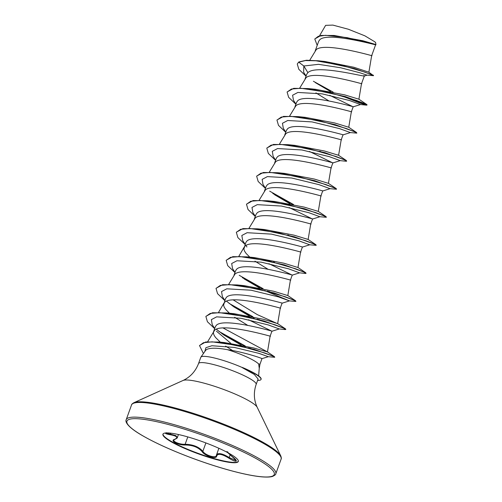 <?xml version="1.0" encoding="UTF-8"?>
<svg xmlns="http://www.w3.org/2000/svg" width="502" height="502" viewBox="0 0 502 502"><rect width="100%" height="100%" fill="white"/><g stroke="black" fill="none" stroke-linecap="round" stroke-linejoin="round"><path stroke-width="0.75" d="M166.275 432.711C165.622 433.088 166.971 433.552 170.335 434.111L175.8 435.592L177.357 437.506L178.448 434.525M174.181 439.545C171.747 441.233 179.578 444.684 185.131 444.27C192.975 444.458 198.88 446.811 202.846 451.336C205.23 455.339 216.475 458.746 216.343 455.421L218.866 448.286M228.065 452.22C225.423 450.601 226.954 452.151 232.671 456.87C235.651 459.236 236.781 460.667 236.059 461.15C234.804 461.338 232.413 460.347 228.874 458.163C221.884 453.883 217.805 453.199 216.644 456.098A0.596 0.546 6.8 0 1 216.343 455.421L217.015 454.178C219.374 452.854 223.44 453.996 229.207 457.592L235.927 460.422M238.35 461.294A40.085 6.419 19.9 0 1 237.264 462.047A40.085 6.419 19.9 0 1 195.385 452.346A40.085 6.419 19.9 0 1 162.999 434.017M164.085 433.27A40.085 6.419 19.9 0 1 206.51 443.172A40.085 6.419 19.9 0 1 238.299 461.476A40.085 6.419 19.9 0 1 237.132 462.398A40.085 6.419 19.9 0 1 194.707 452.497A40.085 6.419 19.9 0 1 162.918 434.192A40.085 6.419 19.9 0 1 164.085 433.27M216.644 456.098C216.839 459.55 204.766 455.898 202.155 451.718C198.422 447.332 192.806 445.092 185.307 444.998C178.342 445.362 169.444 440.643 174.621 439.344C178.499 437.524 176.968 435.974 170.021 434.694C166.419 434.029 164.976 433.49 165.679 433.082L168.289 432.95M258.11 379.023L256.158 384.413A30.641 4.907 -160.1 0 0 231.855 370.42A30.641 4.907 -160.1 0 0 199.419 362.852A30.641 4.907 -160.1 0 0 198.528 363.555L200.781 357.33A30.641 4.907 19.9 0 1 200.882 357.142A30.641 4.907 19.9 0 1 201.672 356.627A30.641 4.907 19.9 0 1 242.491 367.633L242.447 367.746A30.522 4.888 19.9 0 1 261.027 379.437A30.522 4.888 19.9 0 1 260.136 380.139A30.522 4.888 19.9 0 1 259.095 380.353L257.614 380.39M242.491 367.633L242.246 367.395A30.522 4.888 19.9 0 1 256.252 374.297A30.522 4.888 19.9 0 1 261.109 379.205L261.027 379.437M242.447 367.746L254.37 374.479L258.103 379.023M258.624 375.898L259.252 368.248L258.662 363.994A27.359 4.386 19.9 0 0 227.538 349.699C217.24 347.817 210.294 347.735 206.68 349.455L205.651 350.365M242.246 367.395L256.252 374.297M248.546 319.774L271.438 330.981C279.683 333.416 225.116 316.994 216.5 325.12L215.389 326.633L213.563 331.659L213.413 333.265L214.084 335.273L215.596 337.532L220.347 342.157M216.437 331.157L230.769 343.28M269.618 336.007C277.888 338.448 223.252 322.008 214.68 330.147L207.615 341.749M225.63 346.11L232.577 350.54M371.166 55.49C379.43 57.931 324.794 41.49 316.229 49.635L309.765 60.196M375.17 44.521C383.076 47.219 328.54 31.218 319.83 39.677L318.695 41.252L315.206 50.884M363.894 75.57C371.781 78.996 316.856 63.534 307.889 72.658L306.778 74.17L305.053 78.933M329.783 95.361L353.144 106.819L351.331 111.846L348.752 127.251L356.508 132.484L335.016 124.596L297.975 116.608L283.561 116.395L277.004 119.972M361.007 83.539C369.277 85.98 314.641 69.546 306.069 77.684L299.75 88.001M315.909 92.876L328.785 100.846M352.674 106.568C360.963 109.009 306.295 92.575 297.736 100.707L296.626 102.226L294.894 106.989M350.854 111.595C359.125 114.036 304.488 97.595 295.916 105.734L289.598 116.056M339.616 128.656L350.415 132.578L342.985 134.881L342.521 134.618C350.76 137.052 296.136 120.624 287.583 128.763L286.479 130.282M309.477 151.466L332.845 162.924M340.701 139.644C348.972 142.085 294.329 125.644 285.763 133.789L279.445 144.105M332.368 162.673C340.601 165.102 286.046 148.686 277.43 156.812L276.313 158.325L274.588 163.087M330.548 167.693C338.812 170.134 284.176 153.7 275.611 161.839L269.292 172.155M319.31 184.755L330.103 188.683L322.679 190.98L322.209 190.722C330.504 193.163 275.824 176.729 267.271 184.862L266.16 186.38L264.435 191.143M289.165 207.564L312.533 219.029L310.713 224.055L308.134 239.46L306.622 238.914M320.389 195.749C328.659 198.19 274.023 181.749 265.458 189.888L259.132 200.21M312.056 218.772C320.314 221.213 265.671 204.772 257.118 212.917L256.014 214.436M310.236 223.798C318.506 226.239 263.87 209.798 255.298 217.943L248.979 228.259M288.845 268.909L299.556 272.837L305.48 273.458L306.051 273.395L305.737 272.743L284.251 264.855L247.21 256.861L254.464 257.601L283.85 263.199L297.975 267.51L300.56 252.104L302.38 247.078L301.903 246.827C310.142 249.256 255.581 232.84 246.965 240.966L245.848 242.479L243.872 249.111L244.549 251.119L246.062 253.378L249.789 257.143M246.049 245.396L246.902 247.003M268.859 263.669L292.22 275.127L290.407 280.16L287.822 295.559M300.083 251.853C308.353 254.294 253.711 237.854 245.145 245.993L244.028 247.505M254.985 261.184L267.861 269.154M291.75 274.876C300.039 277.317 245.352 260.883 236.812 269.016L235.695 270.534L233.97 275.297M289.93 279.903C298.194 282.344 243.558 265.903 234.992 274.042L228.674 284.364M264.523 290.501L289.485 300.886L282.061 303.189L281.591 302.926C289.842 305.367 235.212 288.932 226.653 297.071L225.549 298.59L223.566 305.216L224.237 307.224L225.749 309.477L229.483 313.248M279.771 307.952C288.041 310.393 233.405 293.959 224.84 302.097L223.723 303.61M234.672 317.283L247.549 325.258M368.882 72.232L371.643 55.747L375.584 44.854M341.586 95.763L359.783 103.023L365.098 104.648L367.056 104.849L366.661 104.435L345.169 96.541L308.134 88.553L315.394 89.293L344.78 94.891L358.905 99.201L361.484 83.796L364.289 76.053M329.463 156.706L340.174 160.634L346.098 161.255L346.669 161.186L346.355 160.54L324.863 152.646L287.822 144.658L295.082 145.398L324.474 150.995L338.593 155.306L341.178 139.901L342.998 134.875M336.44 189.085L336.202 188.589L314.71 180.695L277.669 172.707L284.929 173.447L314.315 179.045L328.44 183.355L331.025 167.95L332.839 162.924L340.262 160.627L329.174 156.618L301.884 149.966L277.556 148.554L272.297 151.328L273.157 156.373L275.636 160.188M309.157 212.81L319.868 216.732L326.356 217.291L326.049 216.638L318.287 211.405L320.866 196L322.686 190.98M268.532 325.014L279.25 328.942L285.167 329.563L285.826 329.262L285.431 328.848L263.939 320.954L226.898 312.966L234.152 313.706L263.544 319.303L277.669 323.614L280.248 308.209L282.068 303.183M271.438 330.981L271.915 331.232L270.095 336.258L267.472 351.921L223.108 327.982M314.836 38.918L321.042 35.441L334.131 35.466L362.814 40.737L375.81 44.521L375.772 43.003L374.919 41.867L364.898 35.843L348.363 29.241L332.882 25.1L325.635 25.345L319.573 35.724M261.467 358.522C266.066 359.834 246.589 352.492 227.538 349.699M259.17 368.907L259.942 364.308L261.994 358.641L268.338 356.696L258.511 353.251L234.447 347.44L211.9 345.734L205.92 347.691L204.803 351.557M259.465 364.057L258.662 363.994M307.889 72.658L303.835 65.988L318.513 64.331L340.789 67.789L359.859 72.771L367.119 75.156L373.519 75.689L368.838 72.188L353.891 67.262L324.819 61.47L318.337 60.786L354.255 68.473L373.425 75.262M306.101 76.034L303.622 72.219L303.835 65.988L298.746 62.192L305.436 60.547L315.877 60.773L342.257 65.505L364.967 72.137L373.519 75.689M317.208 45.349L314.792 39.037L318.262 36.307L325.597 35.309L347.083 37.619L375.86 44.879L375.803 44.515M298.828 61.953L297.266 63.986L298.828 61.953L306.396 60.253L318.337 60.786M334.131 35.466L362.883 40.932L375.973 44.64M274.644 357.117L274.494 356.702L254.137 349.354L219.198 342.044L224.043 342.502L253.535 347.93L267.472 351.921M276.156 323.062L257.294 314.616L233.261 299.926M237.051 284.916L244.311 285.657L273.697 291.254L287.815 295.559L295.584 300.798L274.098 292.904L237.051 284.916L222.637 284.703L216.073 288.286M257.363 228.812L264.617 229.552L294.003 235.149L308.134 239.46L315.89 244.694L294.404 236.8L257.363 228.812L242.949 228.598L236.386 232.181M326.049 216.638L304.557 208.75L267.516 200.762L274.776 201.497L304.162 207.1L318.281 211.405M346.355 160.54L338.593 155.3L337.074 154.754M297.975 116.608L305.235 117.342L334.633 122.946L348.752 127.251M315.231 82.535L330.58 91.584M349.768 100.601L360.486 104.529L349.486 100.513L322.196 93.861L297.868 92.45L292.603 95.223L293.463 100.268L295.948 104.083M350.415 132.578L339.327 128.562L312.037 121.911L287.709 120.499L282.45 123.272L283.31 128.317L285.795 132.133M330.103 188.683L319.015 184.667L291.725 178.015L267.397 176.604L262.138 179.377L263.004 184.422L265.483 188.237M274.613 194.738L289.961 203.787M319.868 216.732L308.862 212.716L281.572 206.065L257.244 204.653L251.985 207.433L252.851 212.478L255.33 216.293M298.997 240.86L309.715 244.788L298.709 240.772L271.419 234.12L247.091 232.708L241.832 235.482L242.698 240.527L245.177 244.342M273.615 261.925L274.676 262.452M299.556 272.837L288.556 268.821L261.266 262.169L236.938 260.758L231.673 263.531L232.539 268.583L235.018 272.391M244.148 278.892L259.496 287.941M289.485 300.886L278.403 296.877L251.113 290.219L226.785 288.807L221.52 291.58L222.386 296.632L224.865 300.447M226.452 301.156L233.988 306.942L249.343 315.99M253.309 318.023L254.37 318.557M279.25 328.942L268.25 324.926L240.96 318.274L216.626 316.862L211.367 319.636L212.233 324.681L214.712 328.496M216.299 329.205L223.836 334.997L241.211 345.094M244.512 346.75L245.585 347.277M259.879 353.672L268.338 356.696M297.266 63.986L298.797 69.27L306.044 76.185M313.386 81.255L333.152 92.111M339.986 95.311L366.404 105.15L366.975 105.087L364.327 103.519L356.288 100.394L329.212 92.569L300.867 88.258L291.424 89.023L287.113 92.042L288.637 97.319L295.891 104.234M350.333 132.578L356.822 133.137L354.167 131.568L346.135 128.443L319.059 120.624L290.714 116.313L281.271 117.073L276.96 120.091L278.484 125.368L285.738 132.283M346.669 161.186L344.014 159.617L335.976 156.492L308.906 148.674L280.562 144.363L271.111 145.128L266.8 148.14L268.332 153.424L275.585 160.339M330.021 188.683L336.509 189.241L333.861 187.666L325.823 184.541L298.746 176.723L270.402 172.412L260.958 173.177L256.647 176.189L258.172 181.473L265.426 188.388M272.768 193.458L292.54 204.32M326.356 217.291L323.702 215.722L315.67 212.597L288.594 204.778L260.249 200.467L250.805 201.227L246.495 204.245L248.019 209.522L255.273 216.444M287.803 234.93L289.208 235.57M309.715 244.788L316.204 245.34L313.549 243.771L305.511 240.646L278.441 232.828L250.096 228.517L240.653 229.282L236.342 232.294L237.866 237.571L245.12 244.493M306.051 273.395L303.396 271.82L295.358 268.702L268.288 260.877L239.943 256.572L230.5 257.331L226.182 260.343L227.713 265.627L234.967 272.542M242.303 277.612L262.075 288.474M267.497 291.034L268.903 291.675M289.403 300.886L295.891 301.445L293.243 299.876L285.205 296.751L258.128 288.932L229.784 284.621L220.34 285.381L216.029 288.399L217.561 293.676L224.808 300.598M232.15 305.668L251.922 316.524M257.338 319.084L258.75 319.724M285.738 329.494L283.09 327.925L275.052 324.8L247.975 316.982L219.631 312.671L210.187 313.436L205.876 316.448L207.408 321.732L214.655 328.647M221.997 333.717L244.11 345.696M248.766 347.855L250.216 348.507M268.281 356.696L274.732 357.28L272.14 355.799L264.385 352.856L238.645 345.614L212.189 341.837L203.486 342.684L199.52 345.577L203.423 353.527M308.134 88.553L293.714 88.346L287.157 91.922M356.753 132.98L356.508 132.484M319.755 151.184L321.274 151.868M287.822 144.658L273.408 144.444L266.851 148.027M277.669 172.707L263.255 172.5L256.691 176.077M269.687 191.155L293.563 204.534M267.516 200.762L253.102 200.549L246.538 204.126M316.135 245.183L315.89 244.694M247.21 256.861L232.79 256.654L226.233 260.231M239.228 275.309L263.098 288.688M268.984 291.442L270.503 292.12M295.822 301.288L295.584 300.798M229.069 303.359L252.939 316.743M258.831 319.492L260.35 320.176M226.898 312.966L212.478 312.752L205.92 316.335M218.916 331.408L245.189 345.934M250.297 348.269L251.878 348.965M219.198 342.044L205.688 341.981L199.564 345.458M375.753 42.959A27.202 4.361 -160.1 0 0 375.734 42.915A27.202 4.361 -160.1 0 0 374.919 41.867M174.621 439.344A0.596 0.483 71.1 0 0 174.884 439.344L173.861 440.003M187.792 436.916L185.131 444.27L185.307 444.998M205.889 442.94L202.846 451.336A0.596 0.464 144.9 0 1 202.155 451.718M170.021 434.694L170.68 433.157M230.198 454.85L228.874 458.163M128.537 417.827A79.536 12.745 -160.1 0 0 126.222 419.653C125.092 421.404 126.667 426.298 140.867 434.701C153.687 442.262 170.611 450.005 191.645 457.931C209.899 464.708 226.697 469.885 242.033 473.449C250.197 475.319 256.993 476.467 262.433 476.9C267.409 477.245 270.86 477.057 272.774 476.323C274.927 475.268 275.937 474.428 275.793 473.8A79.536 12.745 -160.1 0 0 212.722 437.48A79.536 12.745 -160.1 0 0 128.537 417.827M129.227 419.365A78.343 12.55 -160.1 0 0 181.925 454.159A78.343 12.55 -160.1 0 0 271.99 476.304A78.343 12.55 -160.1 0 0 219.292 441.509A78.343 12.55 -160.1 0 0 129.227 419.365M256.158 384.413C253.466 392.395 253.817 400.025 257.212 407.31L280.775 455.929C281.377 457.623 281.49 458.69 281.107 459.123A79.536 12.745 -160.1 0 0 218.031 422.809A79.536 12.745 -160.1 0 0 133.852 403.15A79.536 12.745 -160.1 0 0 131.537 404.982L126.222 419.653M280.775 455.929A79.184 12.688 -160.1 0 0 212.227 419.816A79.184 12.688 -160.1 0 0 134.454 402.497A79.184 12.688 -160.1 0 0 133.833 402.736C132.29 403.658 131.518 404.405 131.537 404.982M257.212 407.31A39.959 6.4 -160.1 0 0 222.618 389.081A39.959 6.4 -160.1 0 0 183.374 380.347A39.959 6.4 -160.1 0 0 183.061 380.466L133.833 402.736M257.689 380.177L259.095 380.353M286.466 130.275L284.741 135.038M256.001 214.429L254.276 219.192M375.452 44.847L375.86 44.879M218.514 312.413L223.961 303.101M238.826 256.309L244.267 246.997M205.644 350.365L200.882 357.142M360.486 104.529L366.404 105.15M360.568 104.529L353.144 106.826M319.95 216.732L312.526 219.035M309.797 244.781L302.373 247.084M299.644 272.837L292.214 275.134M279.332 328.942L271.908 331.238M267.466 351.915L274.494 356.702M277.669 323.614L285.431 328.848M297.975 267.51L305.737 272.743M328.44 183.355L336.202 188.589M358.905 99.201L366.661 104.435M198.528 363.555C195.485 371.405 190.333 377.04 183.061 380.466M281.107 459.123L275.793 473.8M364.22 76.078L367.119 75.156M174.884 439.344C176.786 438.422 177.608 437.813 177.35 437.512L177.35 437.512M216.444 454.988L216.28 455.697M166.068 432.856L168.44 432.956M227.67 452.591L236.078 460.246"/></g></svg>
